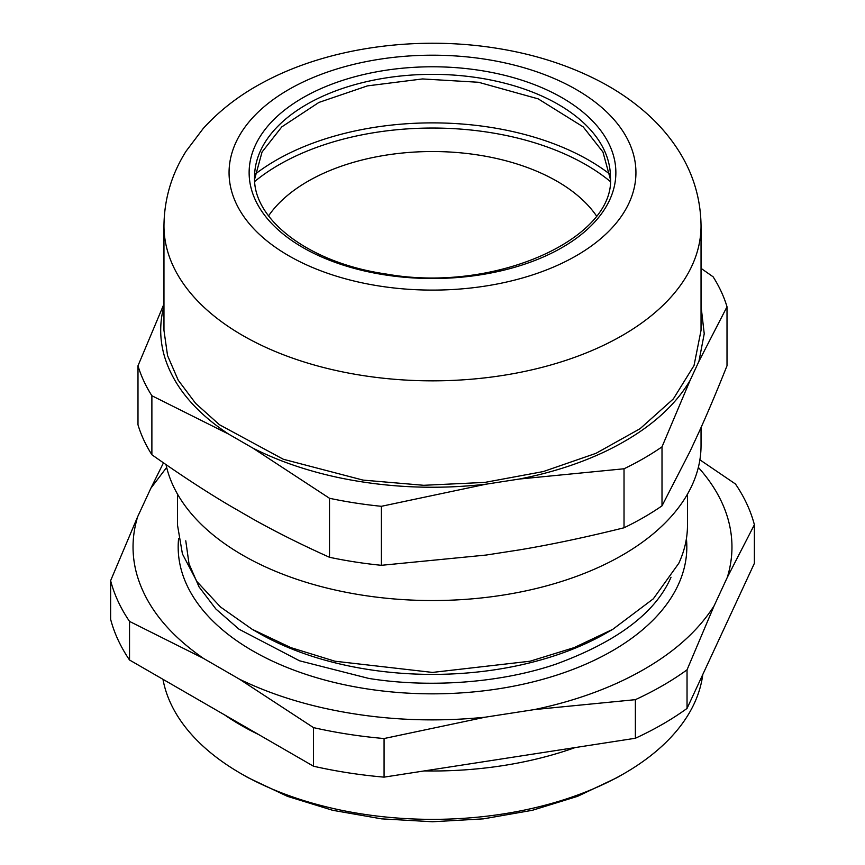 <?xml version="1.0" encoding="UTF-8"?>
<svg xmlns="http://www.w3.org/2000/svg" width="865" height="865" viewBox="0 0 865 865"><rect width="100%" height="100%" fill="white"/><g stroke="black" fill="none" stroke-linecap="round" stroke-linejoin="round"><path stroke-width="1.3" d="M610.009 174.33A221.343 127.793 0 0 0 492.704 127.696A221.343 127.793 0 0 0 254.991 174.33M596.439 215.872A176.309 101.789 180 0 0 478.183 155.008A176.309 101.789 0 0 0 268.561 215.872M254.732 181.477A216.996 125.284 180 0 1 488.714 132.323A216.996 125.284 180 0 1 610.268 181.477M166.004 464.602A268.539 155.04 0 0 0 362.997 595.261A268.539 155.04 0 0 0 701.039 445.507L701.039 427.537M254.602 179.26L262.052 152.024L281.785 126.895L318.915 102.427L367.441 85.884L422.498 78.942L478.55 82.272L538.203 98.87L583.215 126.895L602.948 152.024L610.398 179.271M701.039 306.124L704.229 333.771L698.952 361.3L727.011 306.761L727.011 365.765C716.815 391.337 707.451 413.47 698.952 432.176L690.065 451.314L662.006 505.852L662.006 446.848L690.065 380.449C673.5 408.345 645.69 431.797 606.646 450.816C580.556 463.348 551.427 472.755 519.281 479.048L624.022 468.776L624.022 527.78A298.922 172.578 0 0 0 662.006 505.852M624.022 527.78C585.94 537.251 551.027 544.636 519.281 549.913L486.13 555.049L381.389 565.31L381.389 506.306L486.13 484.173C435.992 489.839 386.904 487.665 338.853 477.653C307.01 470.863 278.335 461.013 252.829 448.081L329.511 498.283L329.511 557.287A298.922 172.578 0 0 0 381.389 565.31M329.511 557.287C301.625 544.777 276.065 531.997 252.829 518.957L228.555 504.944C205.329 491.158 179.769 474.42 151.883 454.741L151.883 395.738L228.555 434.068C194.993 411.837 173.714 386.201 164.707 357.169A271.794 156.922 180 0 1 163.961 306.124M163.961 304.015L137.989 365.787L137.989 424.791A298.922 172.578 0 0 0 151.883 454.741M727.011 306.761A298.922 172.578 180 0 0 713.117 276.811L701.039 268.355M698.952 361.3L690.065 380.449M519.281 479.048L486.13 484.173M252.829 448.081L228.555 434.068M137.989 365.787A298.922 172.578 0 0 0 151.883 395.738M701.039 225.797L701.039 330.344L694.022 365.549L673.348 398.916L640.078 428.694L595.974 453.336L543.328 471.555L484.887 482.4L423.709 485.297L362.997 480.097L283.309 459.25L219.451 424.726L195.674 403.425L178.212 380.178L167.551 355.591L163.961 330.344L163.961 225.797A268.539 155.04 180 0 0 362.997 375.561A268.539 155.04 180 0 0 701.039 225.797C700.726 198.507 693.125 173.281 678.236 150.11C669.78 136.984 659.562 125.036 647.604 114.277C633.742 101.832 618.086 91.009 600.613 81.786C569.062 65.253 533.9 53.998 495.104 48.018C415.33 35.53 327.608 47.726 263.49 82.261C239.897 94.772 219.786 110.223 203.145 128.593L186.105 151.17C171.638 174.07 164.253 198.95 163.961 225.797M662.006 446.848A298.922 172.578 180 0 1 624.022 468.776M381.389 506.306A298.922 172.578 180 0 1 329.511 498.283M110.623 580.664A325.5 187.921 0 0 0 129.534 621.405L203.502 658.416C167.432 633.44 145.05 604.873 136.367 572.727C131.523 553.989 131.967 535.284 137.697 516.621L110.623 580.664L110.623 619.264A325.5 187.921 0 0 0 129.534 660.006L313.498 766.217A325.5 187.921 0 0 0 384.071 777.138L635.375 738.256A325.5 187.921 0 0 0 687.037 708.435L754.377 563.342L754.377 524.741A325.5 187.921 0 0 0 735.466 484L699.893 459.823M137.697 516.621L150.878 488.217L166.653 467.414M163.463 462.851L150.878 488.217M129.534 660.006L129.534 621.405M313.498 766.217L313.498 727.616A325.5 187.921 0 0 0 384.071 738.537L485.124 717.204C429.613 722.762 375.572 719.658 323.023 707.927C292.478 700.985 264.647 691.416 239.529 679.22L313.498 727.616M239.529 679.22L203.502 658.416M384.071 777.138L384.071 738.537M635.375 738.256L635.375 699.666A325.5 187.921 0 0 0 687.037 669.834L714.122 605.792C694.682 636.326 663.023 661.801 619.145 682.204C593.455 694 565.18 703.137 534.321 709.592L635.375 699.666M534.321 709.592L485.124 717.204M687.037 708.435L687.037 669.834M698.347 467.414A299.463 172.892 180 0 1 728.633 521.281C733.477 540.03 733.033 558.725 727.303 577.388L754.377 524.741M727.303 577.388L714.122 605.792M575.095 747.587A271.037 156.478 180 0 1 424.25 770.92M258.754 734.612A271.037 156.478 180 0 1 224.478 714.825M702.78 674.505A271.037 156.478 180 0 1 694.303 703.386A271.037 156.478 180 0 1 624.152 773.526A271.037 156.478 180 0 1 240.848 773.526A271.037 156.478 180 0 1 162.966 679.306M240.848 773.526L247.909 777.603L287.461 796.351L332.603 810.278L381.573 818.852L432.5 821.75L483.427 818.852L532.397 810.278L577.539 796.351L617.091 777.603L624.152 773.526M612.798 629.309L606.971 632.672A246.73 142.444 180 0 1 258.029 632.672L252.202 629.309L290.845 647.615L334.928 661.217L432.5 672.419L530.072 661.217L574.155 647.615L612.798 629.309L653.313 598.818L678.787 563.31A254.98 147.212 0 0 0 687.48 525.217L687.48 494.153M177.52 494.153L177.52 525.217L182.429 553.935L196.928 581.55L220.488 606.992L252.202 629.309M478.55 77.85A177.941 102.73 180 0 1 610.441 177.076C615.75 238.275 494.975 293.689 385.866 273.978C308.881 262.949 252.753 219.375 254.559 177.076A177.941 102.73 180 0 1 478.55 77.85M479.956 70.389A183.369 105.865 180 0 1 609.62 200.053A183.369 105.865 180 0 1 385.044 274.908A183.369 105.865 180 0 1 255.38 145.244A183.369 105.865 180 0 1 479.956 70.389M485.157 59.198A203.437 117.456 180 0 1 629.006 203.048A203.437 117.456 180 0 1 379.843 286.099A203.437 117.456 180 0 1 235.994 142.249A203.437 117.456 180 0 1 485.157 59.198M178.59 538.636A254.321 146.834 0 0 0 301.225 672.765A254.321 146.834 0 0 0 312.416 676.441A254.321 146.834 0 0 0 323.899 679.782A254.321 146.834 0 0 0 335.674 682.788A254.321 146.834 0 0 0 366.674 688.832A254.321 146.834 0 0 0 397.565 692.443A254.321 146.834 0 0 0 448.913 693.535A254.321 146.834 0 0 0 455.368 693.243A254.321 146.834 0 0 0 672.062 596.299A254.321 146.834 0 0 0 676.073 589.238A254.321 146.834 0 0 0 678.16 585.01A254.321 146.834 0 0 0 686.41 538.646M671.024 577.225L670.818 577.669C655.346 612.917 617.026 641.744 555.86 664.169C496.575 684.334 424.326 687.491 368.641 678.398L299.528 660.795L239.043 629.223L215.893 609.014L199.037 586.881L189.013 563.818L185.77 540.809"/></g></svg>
